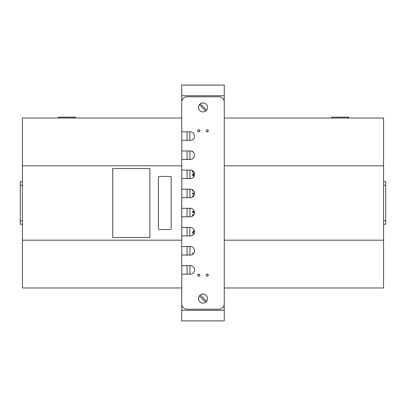 <?xml version="1.0" encoding="UTF-8"?>
<svg xmlns="http://www.w3.org/2000/svg" width="406" height="406" viewBox="0 0 406 406"><rect width="100%" height="100%" fill="white"/><g stroke="black" fill="none" stroke-linecap="round" stroke-linejoin="round"><path stroke-width="0.61" d="M194.565 175.022L193.748 174.027L192.992 174.834L193.809 175.727L193.738 176.407L192.378 174.854L193.728 173.342L194.444 173.601M194.484 193.84L192.378 193.84L192.378 193.089L194.489 193.089M194.058 191.551L192.378 190.521L192.378 189.759M192.378 235.358L192.378 234.967L192.946 234.967M192.88 254.141L192.378 253.349L193.652 253.349M208.029 131.493L206.471 131.493M199.529 131.493L197.971 131.493M189.912 131.833L189.912 140.329M189.912 150.951L189.912 159.451M189.912 170.073L189.912 178.569M189.912 189.191L189.912 197.686M189.912 208.314L189.912 216.809M189.912 227.431L189.912 235.927M189.912 246.549L189.912 255.049M189.912 265.671L189.912 274.167M197.971 274.507L199.529 274.507M206.471 274.507L208.029 274.507M194.504 231.714L193.85 231.491L192.992 232.46L193.906 233.851M193.875 234.15L192.378 232.445L193.845 230.811L194.433 230.923M193.327 215.49L192.378 215.49L192.378 214.744L193.901 214.744M194.413 213.419L192.378 212.176L192.378 211.272L194.301 211.272M194.469 212.018L193.495 212.018L194.499 212.632M193.946 195.545L193.002 196.682M192.449 197.077L192.378 196.494L193.845 194.86L194.241 194.91M193.926 172.185L192.378 172.185L192.378 171.439L193.373 171.439M193.738 152.712L192.378 151.159M187.064 131.833L187.064 140.329M187.064 150.951L187.064 159.451M187.064 170.073L187.064 178.569M187.064 189.191L187.064 197.686M187.064 208.314L187.064 216.809M187.064 227.431L187.064 235.927M187.064 246.549L187.064 255.049M187.064 265.671L187.064 274.167M224.244 310.285L224.244 320.907L181.756 320.907L181.756 310.285L224.244 310.285L224.244 95.714L181.756 95.714L181.756 85.093L224.244 85.093L224.244 95.714M181.756 310.285L181.756 95.714M181.756 118.024L22.426 118.024L22.426 287.976L181.756 287.976M224.244 118.024L383.574 118.024L383.574 287.976L224.244 287.976M383.574 240.179L224.244 240.179M383.574 165.821L224.244 165.821M22.426 165.821L181.756 165.821M22.426 240.179L181.756 240.179M75.536 118.024L75.536 117.172L58.652 117.172L58.652 118.024M59.225 117.172L59.225 118.024M74.491 117.172L74.491 118.024M74.714 117.172L74.714 118.024M58.829 117.172L58.596 118.024M75.42 117.172L75.592 118.024M348.521 118.024L348.521 117.172L331.641 117.172L331.641 118.024M332.209 117.172L332.209 118.024M347.48 117.172L347.48 118.024M347.703 117.172L347.703 118.024M383.574 181.756L385.7 181.756L385.7 185.354L383.574 185.314M383.574 220.686L385.7 220.646L385.7 185.354M385.7 220.646L385.7 224.244L383.574 224.244M22.426 224.244L20.3 224.244L20.3 220.646L22.426 220.686M22.426 185.314L20.3 185.354L20.3 220.646M20.3 185.354L20.3 181.756L22.426 181.756M207.248 274.167A1.061 1.061 0 0 0 206.187 275.232A1.061 1.061 0 0 0 207.248 276.293A1.061 1.061 0 0 0 208.314 275.232A1.061 1.061 0 0 0 207.248 274.167M198.752 274.167A1.061 1.061 0 0 0 197.686 275.232A1.061 1.061 0 0 0 198.752 276.293A1.061 1.061 0 0 0 199.813 275.232A1.061 1.061 0 0 0 198.752 274.167M207.248 129.707A1.061 1.061 0 0 0 206.187 130.768A1.061 1.061 0 0 0 207.248 131.833A1.061 1.061 0 0 0 208.314 130.768A1.061 1.061 0 0 0 207.248 129.707M198.752 129.707A1.061 1.061 0 0 0 197.686 130.768A1.061 1.061 0 0 0 198.752 131.833A1.061 1.061 0 0 0 199.813 130.768A1.061 1.061 0 0 0 198.752 129.707M181.756 140.329L190.252 140.329A4.248 4.248 0 0 0 194.504 136.081A4.248 4.248 0 0 0 190.252 131.833L181.756 131.833L181.756 102.089A5.314 5.314 0 0 1 187.064 96.78L218.935 96.78A5.314 5.314 0 0 1 224.244 102.089L224.244 303.911A5.314 5.314 0 0 1 218.935 309.22L187.064 309.22A5.314 5.314 0 0 1 181.756 303.911L181.756 274.167L190.252 274.167A4.248 4.248 0 0 0 194.504 269.919A4.248 4.248 0 0 0 190.252 265.671L181.756 265.671M181.756 159.451L190.252 159.451A4.248 4.248 0 0 0 194.504 155.199A4.248 4.248 0 0 0 190.252 150.951L181.756 150.951M181.756 178.569L190.252 178.569A4.248 4.248 0 0 0 194.504 174.321A4.248 4.248 0 0 0 190.252 170.073L181.756 170.073M181.756 197.686L190.252 197.686A4.248 4.248 0 0 0 194.504 193.439A4.248 4.248 0 0 0 190.252 189.191L181.756 189.191M181.756 216.809L190.252 216.809A4.248 4.248 0 0 0 194.504 212.561A4.248 4.248 0 0 0 190.252 208.314L181.756 208.314M181.756 235.927L190.252 235.927A4.248 4.248 0 0 0 194.504 231.679A4.248 4.248 0 0 0 190.252 227.431L181.756 227.431M181.756 255.049L190.252 255.049A4.248 4.248 0 0 0 194.504 250.801A4.248 4.248 0 0 0 190.252 246.549L181.756 246.549M170.073 176.443A1.061 1.061 0 0 1 171.134 177.508L171.134 228.492A1.061 1.061 0 0 1 170.073 229.557L159.451 229.557A1.061 1.061 0 0 1 158.386 228.492L158.386 177.508A1.061 1.061 0 0 1 159.451 176.443L170.073 176.443M112.711 168.48L149.89 168.48L149.89 237.52L112.711 237.52L112.711 168.48M204.228 294.254L201.772 294.254M204.228 302.942L203.939 303.013M202.061 303.013L201.67 302.912L202.061 303.013M198.656 297.375L198.656 299.826M207.314 299.927L207.415 299.537L207.314 299.927M207.486 299.11L207.415 297.659M199.392 295.888A4.517 4.517 0 0 0 205.71 302.211L199.392 295.888A4.517 4.517 0 0 1 200.29 294.989L206.608 301.308A4.517 4.517 0 0 0 200.29 294.989M206.608 301.308A4.517 4.517 0 0 1 205.71 302.211M204.228 103.058L202.061 102.987M204.228 111.746L203.939 111.817M202.061 111.817L201.67 111.716L202.061 111.817M198.656 106.174L198.656 108.625M207.314 108.727L207.415 108.341L207.314 108.727M207.415 106.463L207.314 106.073L207.415 106.463M199.392 104.692A4.517 4.517 0 0 0 205.71 111.011L199.392 104.692A4.517 4.517 0 0 1 200.29 103.789L206.608 110.112A4.517 4.517 0 0 0 200.29 103.789M206.608 110.112A4.517 4.517 0 0 1 205.71 111.011"/></g></svg>
